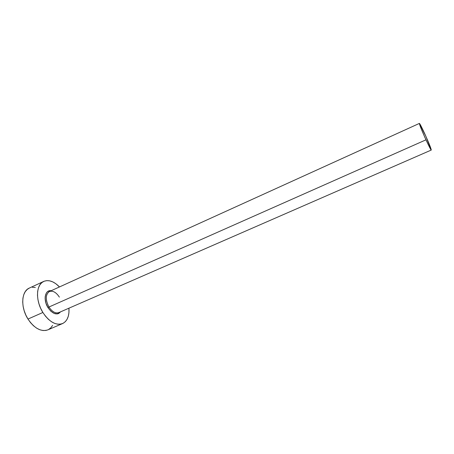 <?xml version="1.0" encoding="UTF-8"?>
<svg xmlns="http://www.w3.org/2000/svg" width="454" height="454" viewBox="0 0 454 454"><rect width="100%" height="100%" fill="white"/><g stroke="black" fill="none" stroke-linecap="round" stroke-linejoin="round"><path stroke-width="0.68" d="M59.378 297.126C56.058 292.149 52.653 290.316 49.163 291.633C45.417 294.76 45.343 299.895 48.941 307.029L47.988 307.636C42.982 299.856 45.071 289.538 51.16 290.719L48.555 291.054L47.324 291.854L46.331 293.057L45.213 296.502L45.133 298.613L45.968 303.193L47.988 307.636L48.941 307.029C52.159 311.807 55.45 313.663 58.81 312.607L431.266 150.058C430.761 149.763 428.996 146.353 425.983 139.826L48.941 307.029L425.983 139.826C421.709 130.309 419.513 124.839 419.4 123.409C419.95 123.777 421.726 127.222 424.734 133.743C428.939 143.101 431.118 148.537 431.266 150.058L425.88 136.285L419.405 123.409L420.693 127.5L424.791 137.187L429.217 146.597L431.283 150.041M43.743 281.395L29.272 288.103C21.344 291.247 20.419 307.341 27.978 319.06C34.43 328.429 41.059 332.027 47.869 329.859L62.533 323.589C55.887 325.683 49.333 321.977 42.875 312.483L27.978 319.06L42.875 312.483C35.304 300.605 36.002 284.442 43.743 281.395C48.726 279.488 53.969 281.338 59.48 286.939L55.723 283.631L52.692 281.855L49.673 280.839L46.768 280.629L44.089 281.247L41.751 282.683L39.85 284.902L38.465 287.825L37.659 291.349L37.483 295.333L37.943 299.617L39.027 304.027L40.695 308.374L42.875 312.483L45.479 316.177L48.391 319.298L51.489 321.733L54.639 323.384L57.726 324.196L60.615 324.15L63.202 323.265L65.393 321.591L67.113 319.202L68.31 316.194L68.94 312.698L68.946 308.187C69.422 316.024 67.283 321.16 62.533 323.589M60.569 311.841L58.748 313.464L57.357 313.907L54.174 313.436L50.882 311.24L47.988 307.636C52.743 314.157 56.937 315.558 60.564 311.841M29.3 288.091L27.223 289.414L25.254 291.65L23.807 294.578L22.938 298.096L22.706 302.063L23.12 306.319L24.164 310.695L25.81 315.002L27.978 319.06L30.577 322.703L33.505 325.773L36.632 328.157L39.821 329.757L42.954 330.523L45.905 330.444L47.914 329.837M48.555 329.53L50.814 327.833L52.596 325.433M35.321 287.467L32.365 287.297M49.418 291.508L49.412 291.513C45.428 294.493 45.269 299.668 48.941 307.029C52.318 311.989 55.706 313.799 59.111 312.46M49.412 291.513L419.4 123.409"/></g></svg>
